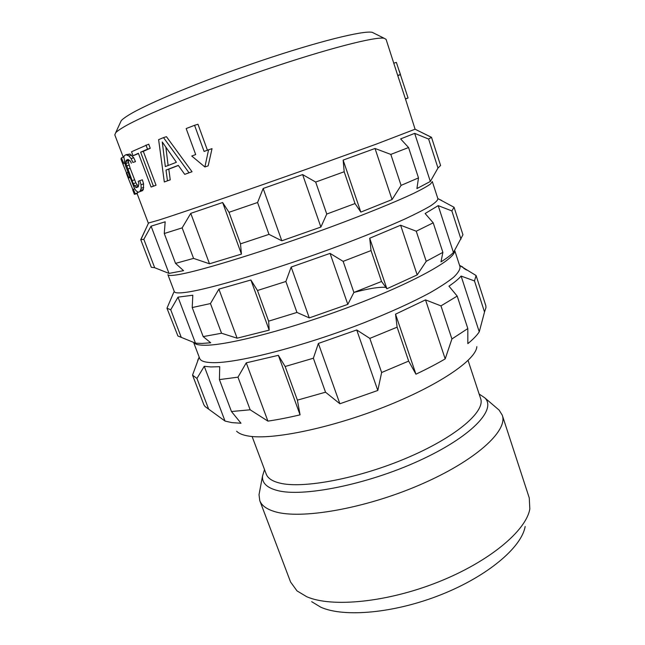 <?xml version="1.0" encoding="UTF-8"?>
<svg xmlns="http://www.w3.org/2000/svg" width="645" height="645" viewBox="0 0 645 645"><rect width="100%" height="100%" fill="white"/><g stroke="black" fill="none" stroke-linecap="round" stroke-linejoin="round"><path stroke-width="0.97" d="M343.14 261.354L353.903 292.435L347.816 304.367L309.286 317.904L291.169 267.062L330.063 253.388L343.14 261.354L371.036 250.574L369.706 238.223L386.895 288.775L381.558 281.478L353.903 292.435C368.892 288.484 379.542 286.799 385.863 287.38M525.151 526.514C521.668 547.162 487.975 576.009 441.309 594.585C394.7 613.21 344.18 617.692 320.839 607.227L311.68 601.688M502.278 415.211L529.263 497.94L529.827 508.897C526.288 530.561 489.466 561.682 438.108 582.056C386.798 602.495 331.522 607.695 306.689 596.706L296.998 590.885L290.572 581.992L259.766 500.609C261.572 505.47 266.53 509.131 274.641 511.582C300.489 519.717 364.522 508.816 420.008 484.798C475.599 460.844 508.204 430.771 502.278 415.211L499.149 410.139L496.755 408.083M259.604 491.595L259.024 494.699L259.766 500.609M264.523 469.576L262.515 476.091C261.935 482.92 266.804 487.701 277.116 490.434C302.078 497.456 366.755 484.782 419.008 460.772C471.471 436.842 496.997 409.414 484.774 397.82L479.122 394.006M236.618 431.239C238.86 433.513 242.818 435.117 248.502 436.052C272.037 440.18 330.651 428.224 384.823 406.753C439.068 385.315 476.099 359.765 476.849 346.647M199.176 357.08L192.533 375.124L196.935 378.43L204.255 366.304L225.032 421.064L231.91 422.628L241.012 423.241L231.466 411.526L250.163 409.793L267.901 421.121C277.64 419.701 288.363 417.613 300.07 414.848L297.401 400.142L325.531 392.192L339.883 403.77L377.801 390.467L381.638 372.504L369.827 338.391L356.725 329.966L377.801 390.467M225.032 421.064L205.07 406.535L203.885 404.818L192.533 375.124M204.255 366.304L210.85 366.949L219.719 366.691L219.413 379.599L231.466 411.526M193.798 342.93L199.7 358.459C200.651 361.063 204.917 362.458 212.503 362.643C236.9 363.449 304.005 346.284 364.804 322.436C390.531 312.188 412.115 302.376 429.554 292.999C439.922 287.098 447.977 281.817 453.733 277.148C458.119 272.916 460.216 269.457 460.022 266.788L454.878 250.986M459.579 265.442L476.091 275.52L474.486 280.938L461.111 276.068C458.619 278.963 454.564 282.333 448.96 286.162L457.192 296.087L440.962 305.883L425.515 299.877L395.53 314.171L397.118 327.176L369.827 338.391M462.683 266.957L459.562 265.385M466.472 269.989L463.828 268.385M356.725 329.966L318.38 343.438L313.365 358.225L285.146 366.497L278.366 355.322L246.261 362.837L237.973 377.172L219.413 379.599M397.118 327.176L408.664 361.095L381.638 372.504M395.53 314.171L415.936 374.189L408.664 361.095M415.936 374.189C426.869 369.013 436.625 363.917 445.195 358.894L425.515 299.877M440.962 305.883L451.911 338.972L445.195 358.894M457.192 296.087L467.827 328.563L451.911 338.972M461.111 276.068L479.259 331.836C476.994 335.327 473.188 339.262 467.835 343.64L467.827 328.563M474.486 280.938L484.524 312.003L479.259 331.836M476.091 275.52L485.862 305.811L485.951 307.617L484.524 312.003M237.973 377.172L250.163 409.793M246.261 362.837L267.901 421.121M278.366 355.322L300.07 414.848M285.146 366.497L297.401 400.142M313.365 358.225L325.531 392.192M318.38 343.438L339.883 403.77M196.935 378.43L208.561 408.898M454.604 251.518C453.58 260.185 412.534 282.978 352.654 305.706C292.838 328.45 229.362 345.075 205.932 345.236C199.95 345.333 196.088 344.64 194.347 343.164M173.295 293.427L166.966 308.237L170.732 309.769L178.012 297.143L195.475 343.164L201.95 343.422L210.713 342.785L203.183 336.601L221.549 333.247L237.11 338.19L269.183 330.135L268.634 321.162L296.958 312.446L309.286 317.904M195.475 343.164L177.907 335.989L166.966 308.237M178.012 297.143L192.807 295.225L192.218 307.552L203.183 336.601M174.319 291.621C174.827 293.064 178.705 293.306 185.962 292.33C209.23 289.347 276.35 269.296 338.375 246.1C364.635 236.191 386.831 227.153 404.955 218.978C415.767 213.914 424.265 209.569 430.449 205.932C435.262 202.748 437.745 200.369 437.915 198.789L432.311 181.559L430.57 183.97C427.28 186.324 421.62 189.477 413.59 193.411C395.627 201.877 366.102 213.914 331.32 226.798C269.054 249.784 202.151 270.497 179.213 274.464C172.126 275.713 168.353 275.794 167.894 274.681L174.319 291.621M437.842 198.571L454.072 207.279L462.949 234.78L453.443 252.501C450.847 255.146 446.695 258.266 440.987 261.862L442.881 252.364L426.216 261.322L417.186 274.915L386.895 288.775M330.063 253.388L347.816 304.367M291.169 267.062L285.872 281.486L296.958 312.446M285.872 281.486L257.476 290.5L268.634 321.162M257.476 290.5L250.897 280.003L269.183 330.135M237.11 338.19L218.897 289.129L250.897 280.003M218.897 289.129L210.455 303.561L221.549 333.247M210.455 303.561L192.218 307.552M170.732 309.769L181.293 337.448M369.706 238.223L400.618 225.234L417.186 274.915M454.072 207.279L451.855 210.915L438.197 205.642L425.12 213.527L433.206 222.823L416.243 231.208L400.618 225.234M441.785 200.522L439.842 199.563M146.754 226.879L140.747 239.634L143.835 239.303L151.083 226.161L169.006 273.399L183.567 270.666L175.537 263.378L193.573 258.395L209.496 263.789L241.448 254.098L240.488 243.85L268.989 234.369L281.809 240.795L320.887 227.048L326.757 214.051L355.024 203.554L360.829 212.1L392.063 199.571L401.077 185.389L418.5 177.899L416.92 188.566L430.328 181.463L437.987 168.023L440.591 165.499L431.489 137.288L428.619 139.054L414.671 133.362L430.328 181.463M169.006 273.399L154.679 267.715L151.309 267.288L140.747 239.634M151.083 226.161L165.168 221.799L164.273 233.522L175.537 263.378M137.377 192L137.708 192.863L137.03 193.403L148.294 223.073L158.694 220.13C180.366 213.269 245.052 191.033 307.423 168.893L375.995 144.23L415.098 129.21L431.449 137.353M414.671 133.362L400.618 138.909L408.559 147.528L390.822 154.413L375.027 148.479L343.14 160.097L344.188 171.755L315.671 182.051L302.618 174.585L320.887 227.048M315.671 182.051L326.757 214.051M281.809 240.795L263.16 188.477L302.618 174.585M263.16 188.477L257.573 202.498L268.989 234.369M257.573 202.498L228.999 212.302L240.488 243.85M228.999 212.302L222.638 202.514L241.448 254.098M209.496 263.789L190.767 213.35L222.638 202.514M190.767 213.35L182.156 227.87L193.573 258.395M182.156 227.87L164.273 233.522M143.835 239.303L154.679 267.715M418.823 131.064L431.489 137.288M393.829 63.178L396.369 62.38L408.059 97.984L405.431 98.87L415.098 129.21M400.44 74.522L397.699 75.4L386.081 39.353L384.138 38.265C375.519 36.394 327.007 48.77 265.071 69.813C203.167 90.824 143.005 115.495 123.574 127.113C119.543 129.484 116.898 131.387 115.64 132.822L114.81 134.886L123.3 157.259M405.431 98.87L397.699 75.4M194.564 125.307L204.094 151.446L208.577 149.785L204.892 166.966L191.758 156.034L195.693 154.566L186.163 128.557L194.564 125.307L197.967 124.243L207.416 150.212M208.577 149.785L212.036 148.648L208.166 165.862L204.892 166.966M148.721 144.174L150.253 148.285L143.311 151.349L156.042 185.244L151.091 187.042L138.361 153.244L133.039 155.767L131.532 151.76L148.721 144.174M138.481 153.575L133.039 155.767M192.049 171.747L166.442 136.684L163.516 137.611L189.017 172.771L192.049 171.747L184.728 174.352L189.017 172.771M178.367 165.475L168.797 169.143L170.24 179.842L164.314 181.971L158.622 139.634L163.516 137.611M142.368 179.802L143.585 183.849L143.359 189.404L142.529 190.654L138.199 192.283L139.965 191.525L141.166 188.3L141.013 184.72L139.788 180.665L142.368 179.802M129.984 154.05L126.009 154.695L128.919 155.961L131.129 158.614L132.902 162.451L135.498 161.613L133.733 157.775L129.984 154.05L127.388 154.881M135.498 161.613L132.902 162.451M128.669 159.67L128.5 162.58L130.153 168.256L135.837 182.833L138.377 186.478M120.284 122.727L121.195 120.736C122.437 119.269 124.961 117.366 128.766 115.036C147.205 103.587 203.046 80.367 260.451 60.953C317.896 41.506 363.506 30.291 372.238 32.331L384.138 38.265M374.197 33.314L372.238 32.331M137.119 193.645L134.386 194.314L132.685 189.832L134.749 188.727M132.854 189.557L128.121 177.835L128.492 177.214L126.751 172.642L127.879 172.271M128.121 177.835L126.404 173.32L126.751 172.642M126.517 172.908L122.679 163.516L123.227 162.451L121.47 157.84L123.832 157.09M122.679 163.516L120.954 158.976L121.47 157.84M134.386 194.314L135.119 193.742L133.386 189.187M135.119 193.742L137.708 192.863M123.227 162.451L124.477 162.048M123.074 163.846L124.808 163.29M128.492 177.214L129.613 176.843M128.468 178.036L129.887 177.569M131.378 163.209L130.242 160.96L127.799 159.428L126.106 160.403L125.904 163.411L133.265 183.696L135.474 187.179L136.442 187.639L138.191 186.848L138.893 183.809L138.248 181.342L139.788 180.665M138.199 192.283L135.893 190.622L134.2 187.816L125.493 165.636L123.832 156.993L124.324 155.703L126.009 154.695M141.013 184.72L143.585 183.849M141.166 188.3L143.738 187.429M140.787 190.275L143.359 189.404M139.965 191.525L142.529 190.654M128.919 155.961L131.524 155.131M131.129 158.614L133.733 157.775M126.106 160.403L128.516 159.629M125.759 161.581L128.347 160.742M125.904 163.411L128.5 162.58M126.517 165.918L129.105 165.08M127.557 169.103L130.153 168.256M131.959 180.689L134.539 179.826M133.265 183.696L135.837 182.833M134.426 185.865L136.998 185.002M135.474 187.179L138.046 186.316M408.059 97.984L405.487 99.04M400.513 74.707L397.852 75.562M151.091 187.042L153.405 186.147L140.642 152.196L147.52 149.156L145.98 145.036M147.52 149.156L150.253 148.285M140.642 152.196L143.311 151.349M153.405 186.147L156.042 185.244M164.314 181.971L167.474 180.785L165.999 170.078L178.294 165.37L184.728 174.352M165.33 166.563L176.391 162.29L162.266 141.989L165.33 166.563M165.999 170.078L168.797 169.143M167.474 180.785L170.24 179.842M165.87 147.237L168.119 165.475M428.619 139.054L437.987 168.023M408.559 147.528L418.5 177.899M390.822 154.413L401.077 185.389M375.027 148.479L392.063 199.571M343.14 160.097L360.829 212.1M344.188 171.755L355.024 203.554M451.855 210.915L460.973 239.142M438.197 205.642L453.443 252.501M433.206 222.823L442.881 252.364M416.243 231.208L426.216 261.322M371.036 250.574L381.558 281.478M252.106 436.504L266.216 474.083C267.756 478.235 272.271 481.243 279.777 483.089C302.94 488.999 359.104 478.453 407.68 457.611C456.362 436.826 485.532 411.413 480.63 398.578L468.076 360.45M484.774 397.82L499.149 410.139M262.515 476.091L259.024 494.699M199.2 357.137L197.725 360.265M174.239 291.403L172.384 295.394M148.495 223.097L140.86 239.69M121.195 120.736L115.64 132.822M400.497 74.618L399.336 71.047"/></g></svg>
